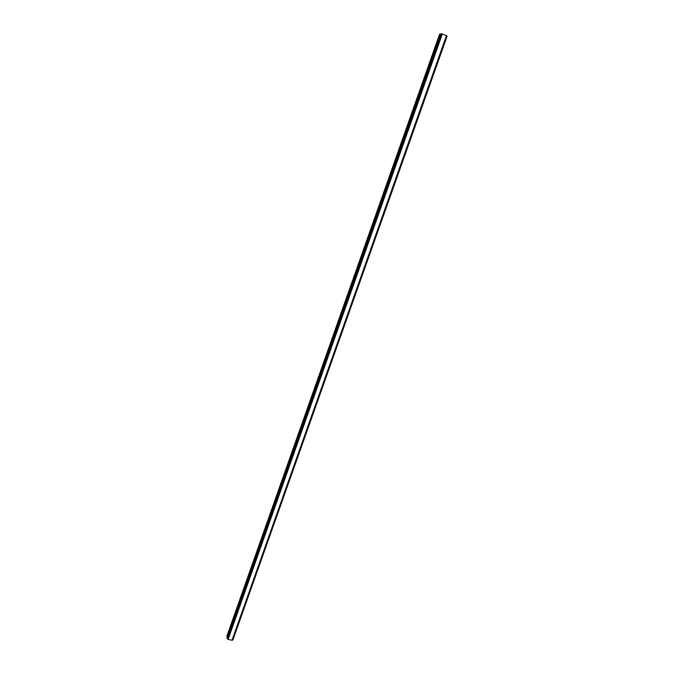 <?xml version="1.0" encoding="UTF-8"?>
<svg xmlns="http://www.w3.org/2000/svg" width="674" height="674" viewBox="0 0 674 674"><rect width="100%" height="100%" fill="white"/><g stroke="black" fill="none" stroke-linecap="round" stroke-linejoin="round"><path stroke-width="1.01" d="M440.72 34.231L439.616 34.172L226.86 636.214L227.509 637.242M442.203 33.97L440.897 33.742L227.087 638.43L228.09 639.365L232.083 640.283L446.525 35.697L442.203 33.97L228.014 639.314M442.312 33.995L228.107 639.373L442.312 33.995M446.517 35.714L232.522 640.123L446.854 35.941M232.623 640.089L447.014 36.067M232.1 640.241L232.522 640.123M441.394 33.784L227.399 638.842L441.36 33.784M227.096 638.413L440.906 33.734M446.449 35.646L231.999 640.3M446.466 35.655L232.016 640.292M439.911 34.071L226.911 636.736M440.122 34.088L227.045 636.905M440.99 33.7L227.104 638.598M441.15 33.734L227.222 638.708M441.217 33.751L227.273 638.725M441.546 33.818L227.517 638.935M447.064 36.093L232.783 640.03M447.14 36.152L232.884 639.997"/></g></svg>
